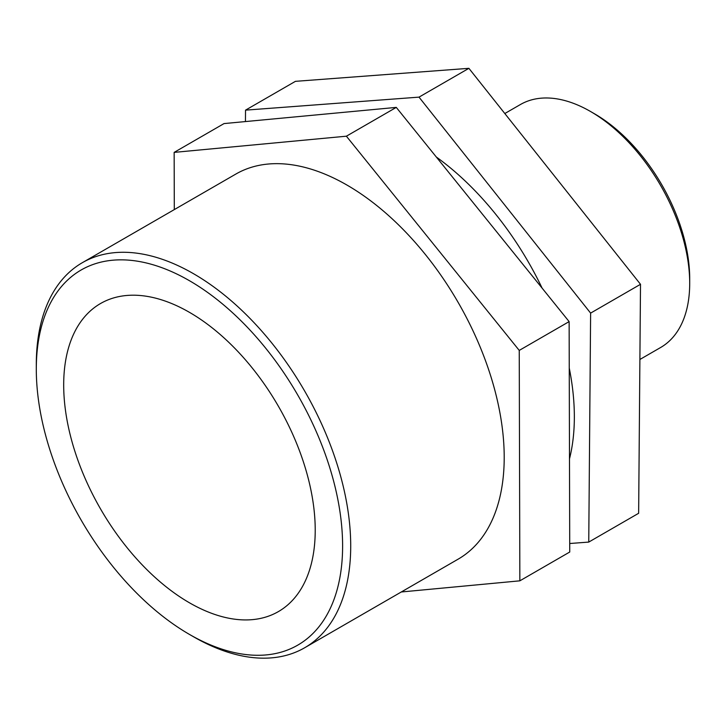 <?xml version="1.0" encoding="UTF-8"?>
<svg xmlns="http://www.w3.org/2000/svg" width="726" height="726" viewBox="0 0 726 726"><rect width="100%" height="100%" fill="white"/><g stroke="black" fill="none" stroke-linecap="round" stroke-linejoin="round"><path stroke-width="1.09" d="M245.442 121.578L245.533 110.143L295.428 81.339L468.896 68.326L640.504 284.302L590.619 313.106L588.75 542.086L638.644 513.282L640.504 284.302M588.75 542.086L569.719 543.511M245.533 110.143L419.011 97.13L468.896 68.326M419.011 97.13L590.619 313.106M174.304 209.596L174.149 152.387L224.035 123.583L396.278 107.394L569.13 321.609L519.244 350.413L519.852 580.827L569.738 552.023L569.13 321.609M519.852 580.827L401.296 591.98M174.149 152.387L346.393 136.198L396.278 107.394M346.393 136.198L519.244 350.413M689.7 283.276L689.7 278.602A134.537 77.673 -120 0 0 594.567 113.828L590.519 111.486A140.263 80.985 60 0 1 689.7 283.276A140.263 80.985 60 0 1 660.651 347.491L639.896 359.47M504.815 113.528L520.388 104.544A140.263 80.985 60 0 1 590.519 111.486M189.45 634.415L193.506 636.756A222.319 128.357 -120 0 0 304.666 647.764A222.319 128.357 -120 0 0 350.712 545.988A222.319 128.357 -120 0 0 253.664 322.253A222.319 128.357 -120 0 0 82.347 262.685A222.319 128.357 -120 0 0 36.3 364.461L36.3 369.144A216.593 125.053 60 0 1 189.459 280.717A216.593 125.053 60 0 1 342.608 545.988A216.593 125.053 60 0 1 189.45 634.415A216.593 125.053 60 0 1 36.3 369.144M304.666 647.764L458.16 559.147A222.319 128.357 -120 0 0 504.207 457.371A222.319 128.357 -120 0 0 407.159 233.636A222.319 128.357 -120 0 0 235.841 174.068L82.347 262.685M315.22 530.18A177.861 102.684 -120 0 0 237.584 351.184A177.861 102.684 -120 0 0 100.524 303.532A177.861 102.684 -120 0 0 63.688 384.952A177.861 102.684 -120 0 0 141.325 563.948A177.861 102.684 -120 0 0 278.385 611.601A177.861 102.684 -120 0 0 315.22 530.18M569.493 458.841A222.319 128.357 -120 0 0 574.348 416.878A222.319 128.357 -120 0 0 569.257 368.091M542.104 288.113A222.319 128.357 -120 0 0 436.317 157.007"/></g></svg>
